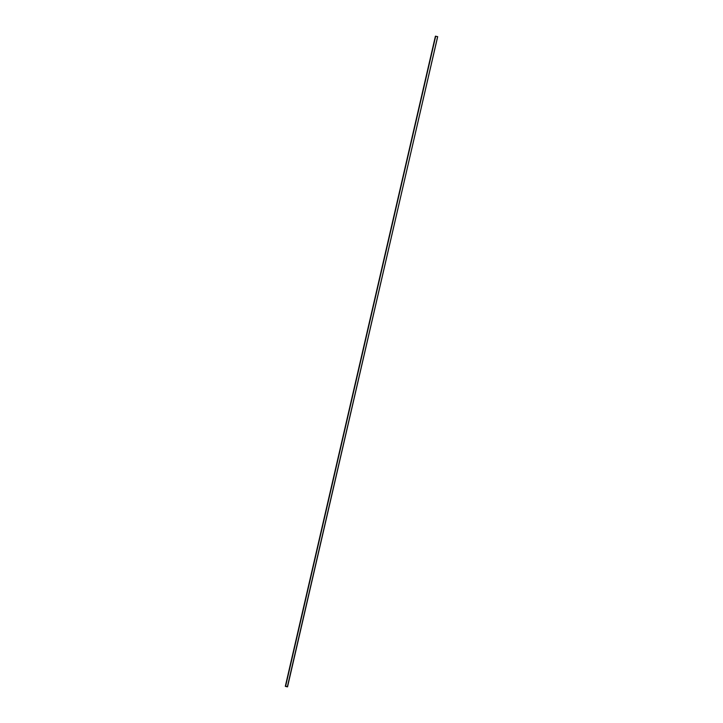 <?xml version="1.0" encoding="UTF-8"?>
<svg xmlns="http://www.w3.org/2000/svg" width="723" height="723" viewBox="0 0 723 723"><rect width="100%" height="100%" fill="white"/><g stroke="black" fill="none" stroke-linecap="round" stroke-linejoin="round"><path stroke-width="0.54" stroke-dasharray="3.62 2.71" d="M437.695 36.656L435.4 36.204M287.347 686.85L437.442 36.71M437.641 36.71L435.689 36.231M287.573 686.714L437.397 36.765M287.329 686.769L285.377 686.29L435.445 36.286"/><path stroke-width="1.08" d="M435.4 36.204L437.695 36.656L287.347 686.85L285.305 686.344L435.4 36.204M285.305 686.344L435.653 36.15M285.558 686.29L287.6 686.796M287.573 686.714L437.641 36.71L435.689 36.231L285.621 686.235L287.573 686.714"/></g></svg>
